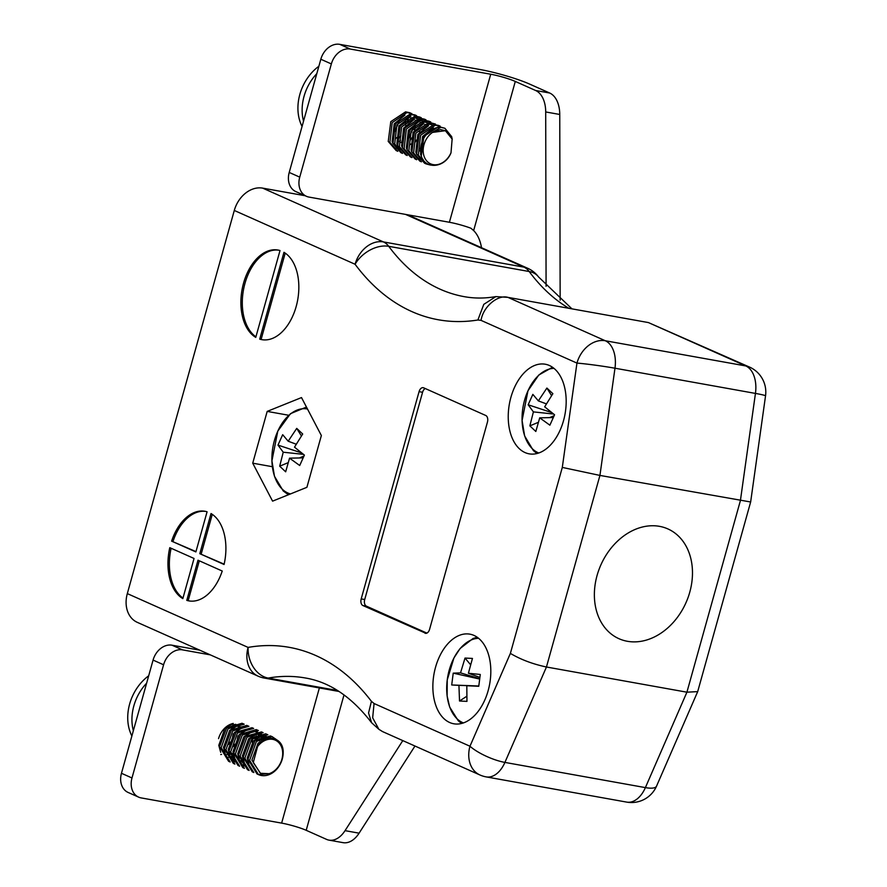 <?xml version="1.0" encoding="UTF-8"?>
<svg xmlns="http://www.w3.org/2000/svg" width="887" height="887" viewBox="0 0 887 887"><rect width="100%" height="100%" fill="white"/><g stroke="black" fill="none" stroke-linecap="round" stroke-linejoin="round"><path stroke-width="1.33" d="M127.318 593.603A27.32 21.155 -66 0 0 137.274 622.341L258.05 676.138A27.32 21.155 114 0 1 248.094 647.41A293.641 182.389 100.2 0 1 371.42 701.318L374.07 703.524L469.966 746.233L510.38 653.397C520.769 659.562 532.788 664.097 546.447 667.002L686.915 692.193L697.692 691.616L750.646 501.987L765.536 395.868A27.32 27.32 0 0 0 749.604 367.118L648.397 322.569L507.929 297.367L495.855 296.602L483.792 304.352L477.893 319.996A293.641 182.389 100.2 0 1 355.077 264.259L234.29 210.463L127.318 593.603L248.094 647.41A27.32 20.878 80 0 0 268.173 678.067L337.481 690.496M510.38 653.397L562.303 467.416L599.934 475.421L750.646 501.987M689.787 592.128A60.094 46.556 -66 0 1 618.971 638.707A60.094 46.556 -66 0 1 600.898 564.864A60.094 46.556 -66 0 1 667.878 528.918A60.094 46.556 -66 0 1 689.787 592.128M424.951 633.174A5.466 3.393 -79.8 0 0 425.45 633.329A5.466 3.393 -79.8 0 0 429.574 629.349L487.44 422.112A5.466 3.393 -79.8 0 0 485.743 415.482L423.676 387.83A5.466 3.393 -79.8 0 0 423.177 387.674A5.466 3.393 -79.8 0 0 419.063 391.655L361.197 598.902A5.466 3.393 -79.8 0 0 362.894 605.533L425.971 633.351M224.067 564.498A45.525 28.273 -79.8 0 0 211.017 513.54L199.808 553.688L224.067 564.498M259.714 339.133A45.525 28.273 -79.8 0 0 261.831 339.654A45.525 28.273 -79.8 0 0 296.613 304.873A45.525 28.273 -79.8 0 0 283.962 252.307L259.714 339.133L261.122 339.388L285.215 253.105M255.766 337.382L280.015 250.544A45.525 28.273 -79.8 0 0 277.908 250.034A45.525 28.273 -79.8 0 0 243.116 284.805A45.525 28.273 -79.8 0 0 255.766 337.382M197.989 560.218L186.78 600.377A45.525 28.273 -79.8 0 0 188.887 600.887A45.525 28.273 -79.8 0 0 222.238 571.028L197.989 560.218M194.042 558.466L169.794 547.667A45.525 28.273 -79.8 0 0 182.833 598.614L194.042 558.466M207.081 511.788A45.525 28.273 -79.8 0 0 204.964 511.267A45.525 28.273 -79.8 0 0 171.612 541.137L195.872 551.936L207.081 511.788M510.912 397.321A45.525 28.273 -79.8 0 0 529.173 453.845A45.525 28.273 -79.8 0 0 565.041 414.029A45.525 28.273 -79.8 0 0 545.25 364.224A45.525 28.273 -79.8 0 0 510.912 397.321M435.539 667.257A45.525 28.273 -79.8 0 0 453.8 723.781A45.525 28.273 -79.8 0 0 489.679 683.966A45.525 28.273 -79.8 0 0 469.877 634.161A45.525 28.273 -79.8 0 0 435.539 667.257M301.502 397.576L321.36 435.528L306.902 487.318L272.586 501.144L252.728 463.18L267.187 411.402L301.502 397.576M234.29 210.463A27.32 21.155 -66 0 1 262.652 188.122L305.15 195.739M261.122 339.388A45.525 28.273 -79.8 0 0 262.53 339.765M278.607 250.178A45.525 28.273 -79.8 0 0 244.668 284.516A45.525 28.273 -79.8 0 0 255.922 336.827M199.298 560.806L188.177 600.621L186.78 600.377M188.177 600.621A45.525 28.273 -79.8 0 0 189.596 600.998M171.124 548.255A45.525 28.273 -79.8 0 0 182.988 598.06M195.96 551.603L171.612 541.137M205.662 511.411A45.525 28.273 -79.8 0 0 173.02 541.38M224.145 564.154L199.808 553.688M212.27 514.338L201.216 553.943M272.376 466.706L252.728 463.18M288.696 415.26L267.187 411.402M425.25 388.528A5.466 3.393 -79.8 0 0 422.578 392.276L364.712 599.523A5.466 3.393 -79.8 0 0 366.409 606.154L426.891 633.107M262.652 188.122L383.439 241.918L523.907 267.12A27.32 21.155 114 0 1 527.732 268.295A27.32 27.32 0 0 1 538.531 276.932A27.32 18.494 143.3 0 0 529.184 271.522A27.32 16.964 -79.8 0 0 523.907 267.12L405.57 214.41M371.42 701.318L368.548 713.004L371.586 722.728L378.882 729.302L382.574 731.598L479.922 774.972A27.32 27.32 0 0 0 486.22 776.901L626.688 802.103A27.32 16.964 -79.8 0 0 645.392 787.612L686.915 692.193L740.401 500.623L755.447 393.418A27.32 16.964 -79.8 0 0 745.779 365.943L648.397 322.569M374.07 703.524L372.662 717.816L378.882 729.302M568.877 308.31A266.322 165.425 100.2 0 1 529.184 271.522L388.717 246.32A27.32 18.494 143.3 0 0 355.077 264.259A27.32 21.155 114 0 1 383.439 241.918A27.32 16.964 100.2 0 1 388.717 246.32A266.322 165.425 -79.8 0 0 464.3 296.668C474.445 298.509 484.967 298.487 495.855 296.602M562.303 467.416L576.949 363.093A27.32 21.155 -66 0 1 605.311 340.752L507.929 297.367C497.762 294.307 482.983 306.957 481.053 320.373L477.893 319.996M402.787 740.612L345.043 830.653A27.32 16.964 100.2 0 1 328.999 840.133A27.32 16.964 100.2 0 1 326.527 839.368L306.203 830.31L344.012 694.909M515.292 81.438A18.206 2.162 15.6 0 0 490.722 74.231L350.254 49.04A18.206 14.103 114 0 0 331.35 63.931L299.739 177.134A18.206 14.103 114 0 0 306.381 196.282A18.206 14.103 114 0 0 308.92 197.069L449.399 222.271A18.206 2.162 -164.4 0 1 470.886 228.225L473.647 230.576L515.292 81.438L535.615 90.496A27.32 16.964 100.2 0 1 545.705 111.95L546.082 286.301M473.647 230.576A36.422 22.618 100.2 0 1 481.508 247.706M331.35 63.931L320.828 59.241A18.206 14.103 -66 0 1 339.743 44.35L480.211 69.552A36.422 4.313 15.6 0 1 529.339 83.966L549.663 93.013A27.32 16.964 100.2 0 1 559.752 114.467L560.152 300.172M414.972 746.034L359.091 833.17A27.32 16.964 100.2 0 1 343.047 842.65L328.999 840.133M163.585 664.773L153.074 660.083A18.206 14.103 -66 0 1 171.978 645.193L182.5 649.872A18.206 14.103 114 0 0 163.585 664.773L131.986 777.977A18.206 14.103 114 0 0 138.616 797.125A18.206 14.103 114 0 0 141.166 797.912L281.634 823.114A18.206 2.162 -164.4 0 1 306.203 830.31M221.584 754.416A18.66 14.458 -66 0 1 220.73 754.527M153.074 660.083L121.464 773.287L131.986 777.977M171.978 645.193L199.763 650.171M138.616 797.125L128.105 792.446A18.206 14.103 -66 0 1 121.464 773.287M407.554 120.1A18.66 14.458 -66 0 1 407.854 122.872M400.558 140.357A18.66 14.458 -66 0 1 399.117 141.576M306.381 196.282L295.859 191.603A18.206 14.103 -66 0 1 289.217 172.444L299.739 177.134M320.828 59.241L289.217 172.444M218.557 738.638A18.66 14.458 -66 0 1 233.27 723.448M234.778 758.407A18.66 14.458 -66 0 1 232.926 758.95M182.5 649.872L210.286 654.861M398.23 138.66L400.824 135.933M405.581 125.244L405.825 121.574M400.758 142.463L401.379 142.031M410.293 140.146L411.967 137.729M414.406 132.274L415.293 125.788M413.808 119.49L412.799 117.783M415.027 142.253L416.702 139.847M419.141 134.38L419.784 131.575M418.542 121.597L417.533 119.889M416.48 118.614L414.828 117.239M394.338 143.55L399.826 149.903M424.596 128.072L424.485 127.384M421.203 120.721L420.36 119.933M417.644 118.359L413.985 117.705L410.504 118.27M419.684 150.89L420.316 150.457M429.33 130.178L429.219 129.502M422.378 120.466L418.719 119.823L415.238 120.388M427.113 122.572L423.454 121.929L419.972 122.495M431.847 124.679L428.188 124.036L424.707 124.601M420.427 159.15L423.321 159.915M444.908 128.271L438.699 126.608L423.908 136.421L421.292 155.968C425.283 169.872 445.141 167.942 451.006 152.775L452.137 139.026L445.385 130.699L432.49 132.418L440.739 127.318L444.908 128.271L451.683 136.665L452.226 139.326M393.761 133.682L399.183 121.519M395.824 138.394L396.644 137.685M408.741 122.129L408.342 119.534M395.535 146.577L397.919 146.266M407.965 140.002L413.386 127.85M412.555 119.922L411.646 117.971M410.858 116.762L409.861 115.609M398.008 148.606L399.061 148.694M410.027 144.714L410.847 144.016M404.915 115.122L394.172 123.847L392.132 141.665L393.041 143.761M396.212 147.785L399.893 149.992M422.988 129.48L422.944 128.46M420.327 120.987L419.329 119.834M418.121 118.548L413.974 117.062M409.65 117.228L398.906 125.954L396.866 143.783L397.775 145.867M419.496 148.938L420.316 148.229M422.855 120.665L418.708 119.168M414.373 119.335L403.64 128.061L401.6 145.889L402.51 147.974M427.589 122.772L423.443 121.275M419.107 121.452L408.375 130.178L406.335 147.996L407.244 150.091M432.324 124.879L428.177 123.382M423.842 123.559L413.109 132.285L411.069 150.103L411.978 152.198M418.209 158.174L418.819 158.429M420.227 158.873L422.866 159.239M428.576 125.666L417.844 134.392L415.803 152.209L416.713 154.305M433.311 127.772L422.578 136.498L420.527 154.316L421.491 156.5M445.385 130.699L440.473 129.569L433.299 132.03M410.182 112.804L405.57 111.851L390.779 121.663L388.24 141.443L396.19 150.579L397.786 151.289L389.914 142.419L392.209 122.639L406.922 112.56L411.779 113.514M414.916 114.911L410.304 113.957L395.513 123.77L392.974 143.55L400.924 152.697L402.521 153.407L394.648 144.526L396.944 124.745L411.657 114.667L416.513 115.62L414.916 114.911M419.662 117.017L415.038 116.064L400.248 125.876L397.709 145.656L405.658 154.804L407.244 155.513L399.383 146.632L401.678 126.852L416.391 116.774L421.236 117.727L419.651 117.017M424.396 119.135L419.773 118.171L404.982 127.994L402.443 147.763L410.393 156.91L411.978 157.62L404.117 148.739L406.412 128.959L421.114 118.88L425.982 119.834L424.385 119.124M429.12 121.242L424.507 120.277L409.705 130.101L407.166 149.87L415.127 159.017L416.713 159.727L408.852 150.845L411.147 131.065L425.849 120.987L430.716 121.951L429.12 121.242M419.861 161.124L421.447 161.833L413.586 152.952L415.881 133.172L430.583 123.105L435.45 124.058L429.241 122.384L414.44 132.207L411.901 151.987L419.85 161.124M430.517 165.06L426.17 163.94L418.32 155.07L420.604 135.29L435.317 125.211L440.174 126.165L438.588 125.455L433.965 124.502L419.174 134.314L416.635 154.094L424.596 163.241L426.181 163.94M440.739 127.318A20.102 15.578 114 0 0 424.928 136.41A20.102 15.578 114 0 0 421.292 155.968M316.803 73.665A42.798 33.152 114 0 0 303.542 121.164M318.865 66.259A42.798 33.152 114 0 0 302.068 126.431M451.006 152.775A18.206 14.103 -66 0 1 426.869 161.112A18.206 14.103 -66 0 1 432.49 132.418M228.502 744.481L230.188 742.075M232.638 736.587L233.259 733.815M233.203 727.562L232.582 725.222M233.237 746.588L234.922 744.182M237.372 738.694L237.993 735.922M236.751 725.976L235.742 724.269M230.986 754.405L233.148 753.174M239.412 725.1L238.559 724.302M232.172 757.753L234.212 757.154M240.588 724.845L233.458 724.757M233.093 760.181L235.476 760.104M242.617 757.387L243.249 756.955M252.196 742.242L252.418 738.605M245.322 726.952L238.182 726.863M233.902 761.423L236.596 762.155M256.986 738.782L256.254 735.766M231.44 756.301L236.962 762.72M261.82 741.82L260.978 737.873M260.456 736.609L259.159 734.469M265.535 739.481L263.894 736.576M263.084 735.645L261.011 734.004M240.909 760.514L246.431 766.933M268.473 738.494L265.745 736.11M270.468 738.206L261.853 737.407M258.45 774.584A20.102 15.578 114 0 0 258.572 774.639A20.102 15.578 114 0 0 275.037 770.903A20.102 15.578 114 0 0 283.164 752.442C283.674 737.385 266 732.806 257.574 746.566L253.261 762.565L260.479 773.276L269.116 773.697L258.45 774.584L249.602 760.325L256.465 741.388L272.01 736.631L276.112 739.37M223.491 746.987L224.322 746.266M231.662 728.626L231.274 726.032M228.225 749.094L229.057 748.373M235.487 726.409L234.589 724.457M226.817 754.538L229.367 753.529M228.491 757.243L230.321 756.966M232.605 723.714L224.932 728.305L218.779 745.346L220.697 752.309M242.428 755.414L243.249 754.704M237.339 725.821L229.666 730.422L223.513 747.464L225.431 754.427M231.673 760.436L232.294 760.702M233.702 761.135L236.197 761.501M255.334 739.17L254.935 736.576M242.073 727.928L234.401 732.529L228.247 749.57L230.165 756.533M233.348 760.602L237.051 762.842M260.102 743.395L259.669 738.683M259.259 737.241L258.25 735.001M246.808 730.034L239.135 734.636L232.982 751.677L234.889 758.64M264.237 740.146L262.896 736.942M262.197 735.911L260.501 734.103M258.217 732.684L255.855 731.975M251.542 732.152L243.87 736.742L237.716 753.784L239.623 760.747M242.816 764.816L246.519 767.055M267.442 738.76L265.235 736.21M264.115 735.412L260.59 734.081M256.276 734.259L248.604 738.849L242.45 755.89L244.357 762.853M269.448 737.685L265.324 736.188M261.011 736.365L253.338 740.955L247.185 757.997L249.092 764.96M269.825 738.261L258.073 743.073L251.919 760.115L260.279 773.187M244.169 724.213L242.029 723.271L226.684 727.828L219.588 746.666L228.602 761.29M248.903 726.32L246.774 725.389L231.418 729.934L224.322 748.772L233.336 763.408M252.052 727.717L236.153 732.041L229.057 750.879L238.06 765.503L239.645 766.213L230.664 751.888L237.539 732.961L253.638 728.427L252.052 727.717M244.402 768.33L235.399 753.994L242.262 735.068L258.383 730.533L256.232 729.602L240.887 734.148L233.791 752.996L242.783 767.61M261.499 731.93L245.621 736.254L238.525 755.103L247.517 769.716L249.114 770.426L240.133 756.112L246.996 737.175L263.106 732.64L261.521 731.93M252.252 771.823L253.848 772.533L244.867 758.219L251.731 739.281L267.83 734.746L265.701 733.815L250.345 738.361L243.26 757.21L252.263 771.834M272.575 736.864L270.446 735.933L255.079 740.479L247.994 759.316L257.008 773.941L258.572 774.639M255.877 729.768L260.168 736.044M233.325 763.397L234.911 764.106L225.93 749.781L232.804 730.844L248.892 726.309M228.591 761.29L230.176 761.988L221.196 747.674L228.07 728.737L244.158 724.202M146.61 683.212A42.798 33.152 114 0 0 133.349 730.711M148.683 675.805A42.798 33.152 114 0 0 131.875 735.977M257.574 746.566A18.206 14.103 -66 0 1 281.39 746.632A18.206 14.103 -66 0 1 269.116 773.697M538.786 452.991A43.308 26.898 100.2 0 1 527.942 390.879A43.308 26.898 100.2 0 1 553.976 368.371M538.354 400.891L546.891 388.062L552.867 393.684L544.673 406.834L554.563 414.783L549.873 425.183L539.717 417.832L535.826 431.481L529.861 425.871L533.397 411.89L528.164 404.771L532.843 394.371L538.354 400.891L546.303 403.851M551.537 395.558L546.891 388.062M551.647 412.555L528.164 404.771M533.397 411.89L553.566 414.029M529.861 425.871L538.132 422.412M549.563 417.633L554.12 415.726M539.717 417.832L553.266 417.555M290.492 493.926A43.308 26.898 100.2 0 1 277.775 431.204A43.308 26.898 100.2 0 1 307.49 409.029M288.186 441.216L296.724 428.388L302.7 434.009L294.506 447.159L304.396 455.109L299.706 465.509L289.55 458.158L285.658 471.806L279.682 466.196L283.23 452.215L277.997 445.097L282.676 434.697L288.186 441.216L296.136 444.176M301.369 435.883L296.724 428.388M301.48 452.88L277.997 445.097M283.23 452.215L303.398 454.355M279.682 466.196L287.965 462.737M299.396 457.958L303.953 456.051M289.55 458.158L303.099 457.88M463.424 722.927A43.308 26.898 100.2 0 1 447.248 679.897A43.308 26.898 100.2 0 1 478.603 638.307M460.53 672.867L465.021 658.065L472.461 658.431L468.403 673.244L480.277 674.475L478.758 686.283L466.806 685.74L466.961 701.373L459.521 701.007L458.934 685.363L451.705 684.975L453.224 673.155L460.53 672.867L479.667 678.755M470.465 664.596L465.021 658.065M453.224 673.155L479.623 679.043M478.792 686.006L451.705 684.975M458.934 685.363L478.792 686.017M459.521 701.007L466.651 696.362M466.806 685.74L478.78 686.106M468.403 673.244L479.856 677.391M749.604 367.118A27.32 21.155 -66 0 0 745.779 365.943L605.311 340.752A27.32 16.964 100.2 0 1 614.979 368.216L599.934 475.421L546.447 667.002L504.914 762.41L645.392 787.612A27.32 7.639 23.5 0 0 656.557 786.115L697.692 691.616M765.536 395.868A27.32 1.308 8 0 0 755.447 393.418L614.979 368.216A27.32 1.308 8 0 0 576.949 363.093L481.053 320.373M371.586 722.728C351.762 696.994 329.731 682.092 305.505 678.012A266.322 165.425 -79.8 0 0 268.173 678.067A27.32 16.964 100.2 0 1 264.348 678.078L339 691.461M479.922 774.972A27.32 21.155 114 0 1 469.966 746.233A27.32 7.639 23.5 0 0 504.914 762.41A27.32 16.964 100.2 0 1 486.22 776.901M366.409 606.154L362.894 605.533M364.712 599.523L361.197 598.902M422.578 392.276L419.063 391.655M319.375 687.946L281.634 823.114M490.722 74.231L449.399 222.271M535.615 90.496L549.663 93.013M545.705 111.95L559.752 114.467M345.043 830.653L359.091 833.17M339.743 44.35L350.254 49.04M626.688 802.103A27.32 27.32 0 0 0 656.557 786.115M527.732 268.295L407.565 214.765M538.531 276.932L571.96 308.853M258.05 676.138A27.32 27.32 0 0 0 264.348 678.078M399.904 150.025L399.272 149.737M264.725 735.578L262.951 734.791M244.38 768.319L242.794 767.61M552.512 367.262L538.775 375.024L527.976 390.768L522.088 420.493L524.638 435.949L533.409 450.64L537.034 453.512M306.47 407.066L290.492 413.664L277.808 431.093L271.921 460.819L274.471 476.275L283.241 490.966L288.43 494.758M477.139 637.21L473.004 638.529L460.109 648.508L453.933 657.966L447.248 679.908L447.126 695.929L449.642 706.994L458.28 720.798L461.672 723.459"/></g></svg>
